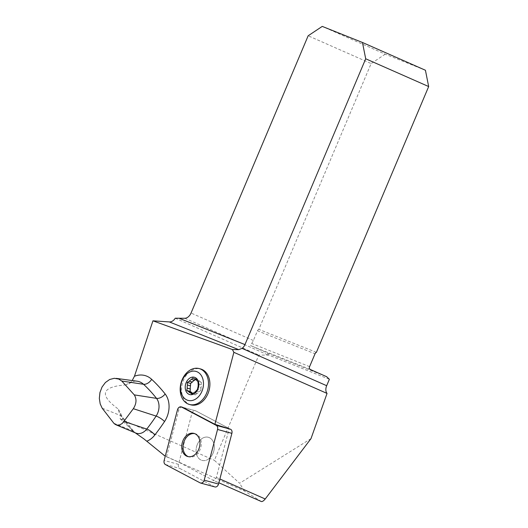 <?xml version="1.0" encoding="UTF-8"?>
<svg xmlns="http://www.w3.org/2000/svg" width="528" height="528" viewBox="0 0 528 528"><rect width="100%" height="100%" fill="white"/><g stroke="black" fill="none" stroke-linecap="round" stroke-linejoin="round"><path stroke-width="0.4" stroke-dasharray="2.64 1.98" d="M179.018 462.304L212.533 479.998L218.869 482.79L212.533 479.998C214.243 480.553 215.516 479.701 216.348 477.431L229.231 428.531L195.868 410.923A3.689 2.732 -74.8 0 0 195.452 410.758A3.689 2.732 -74.8 0 0 191.836 413.635L179.018 462.304L165.257 456.238M261.34 501.521L244.438 491.04L163.805 455.473M216.348 477.431L219.872 478.988M310.999 438.636L239.6 483.272L214.381 460.33L258.839 355.087L268.33 355.106A7.438 4.976 113.8 0 0 268.798 355.08L329.38 379.295M190.879 404.851A18.592 13.781 105.2 0 1 182.919 381.731A18.592 13.781 105.2 0 1 196.858 368.656A18.592 13.781 105.2 0 1 200.6 368.966M166.485 456.885L178.807 410.104A3.689 2.732 105.2 0 1 182.424 407.227L195.452 410.758A3.689 2.732 105.2 0 1 195.868 410.923L229.231 428.531M129.162 383.632C132.244 381.599 134.911 380.787 137.161 381.209A20.42 15.14 -74.8 0 0 126.212 384.872L129.162 383.632L132.211 380.536M135.201 432.795L120.146 418.77L120.41 414.157L120.001 411.992L118.166 408.976A20.42 15.14 -74.8 0 0 120.886 415.675A185.295 137.366 -74.8 0 0 132.95 431.02A7.438 4.514 -42.5 0 1 133.96 431.699L122.14 416.645A7.438 4.204 146 0 0 120.886 415.675L102.188 408.21M126.212 384.872C101.455 386.668 98.769 394.706 118.166 408.976M175.243 318.212L258.839 355.087M244.438 491.04L239.6 483.272M120.146 418.77L214.381 460.33M268.798 355.08L267.432 353.021L251.077 345.807C250.384 345.279 250.543 344.487 251.559 343.431A7.438 4.976 -66.2 0 0 253.381 340.52L257.486 330.792L315.031 353.8M267.432 353.021L326.634 376.688M316.384 352.367L258.839 329.36L371.125 63.551L308.154 35.779M258.839 329.36A2.323 1.729 111.8 0 0 257.486 330.792M425.429 70.25L385.216 54.173L322.245 26.4M385.216 54.173L371.125 63.551M196.924 445.507A11.979 8.884 105.2 0 1 208.316 437.276A11.979 8.884 105.2 0 1 213.761 451.163A11.979 8.884 105.2 0 1 202.052 460.409A11.979 8.884 105.2 0 1 196.924 445.507M194.627 433.607A11.979 8.884 105.2 0 1 195.287 433.752A11.979 8.884 105.2 0 1 200.422 448.655A11.979 8.884 105.2 0 1 189.024 456.878A11.979 8.884 105.2 0 1 188.377 456.667M194.726 379.15L197.789 379.982A7.227 5.359 105.2 0 1 199.782 381.341L196.72 380.51M198.132 384.014L201.188 384.846A7.227 5.359 105.2 0 1 200.996 387.961L197.941 387.13M196.079 390.944L199.142 391.769A7.227 5.359 105.2 0 1 196.957 393.532L193.895 392.7M192.595 393.538L193.69 393.835A7.227 5.359 105.2 0 1 192.786 393.419M196.957 393.532L195.248 394.904L191.849 393.98M195.248 394.904L193.69 393.835M200.996 387.961L200.851 390.397L197.446 389.479M200.851 390.397L199.142 391.769M199.782 381.341L201.34 382.404L197.934 381.487M201.34 382.404L201.188 384.846M195.512 379.493L196.231 378.913L192.826 377.995M196.231 378.913L197.789 379.982M208.375 459.142A11.979 8.884 -74.8 0 0 214.315 447.018A11.979 8.884 -74.8 0 0 208.316 437.276A11.979 8.884 -74.8 0 0 196.614 446.523A11.979 8.884 -74.8 0 0 202.052 460.409A11.979 8.884 -74.8 0 0 208.375 459.142M214.922 486.935A3.689 2.732 105.2 0 1 214.5 486.763L179.744 468.422A3.689 2.732 105.2 0 1 178.484 464.343L191.836 413.635A3.689 2.732 105.2 0 1 195.452 410.758L182.424 407.227M121.975 420.374A7.438 4.204 146 0 0 122.14 416.645L120.001 411.992M184.82 318.272L268.33 355.106M113.824 423.232L132.95 431.02A13.345 9.893 -74.8 0 0 135.769 433.033L134.363 432.109M253.381 340.52L191.044 313.025M310.279 369.475L251.077 345.807M309.606 366.637L251.559 343.431M182.84 407.392L195.868 410.923L182.84 407.392M177.5 409.754L178.807 410.104M178.484 464.343L164.142 460.462M214.5 486.763L200.165 482.882M165.403 464.534L179.744 468.422M193.981 433.396L195.287 433.752M187.717 456.522L189.024 456.878"/><path stroke-width="0.79" d="M165.257 456.238L143.92 438.907L135.201 432.795M218.869 482.79L261.4 501.554L218.869 482.79M219.872 478.988L265.221 498.986L310.999 438.636L327.05 393.419A7.438 4.976 113.8 0 1 326.674 385.704L329.38 379.295L326.634 376.688L310.279 369.475A2.323 1.729 111.8 0 1 309.606 366.637L315.031 353.8A2.323 1.729 111.8 0 1 316.384 352.367L428.67 86.552L365.699 58.78L244.966 344.593A7.438 5.524 -68.2 0 1 242.048 348.381L326.674 385.704M132.211 380.536L134.442 376.259L152.948 320.819L232.386 349.543L233.871 352.321L327.05 393.419M233.871 352.321L214.903 424.314L230.63 429.271A3.689 2.732 105.2 0 1 231.891 433.343L218.533 484.051A3.689 2.732 105.2 0 1 214.922 486.935L200.587 483.047A3.689 2.732 -74.8 0 0 204.197 480.17L217.556 429.462A3.689 2.732 -74.8 0 0 216.289 425.383L181.533 407.035A3.689 2.732 -74.8 0 0 181.111 406.87A3.689 2.732 -74.8 0 0 177.5 409.754L164.142 460.462A3.689 2.732 -74.8 0 0 165.403 464.534L200.165 482.882A3.689 2.732 -74.8 0 0 200.587 483.047M261.34 501.521C262.33 501.745 263.624 500.9 265.221 498.986M199.195 368.584L200.6 368.966A18.592 13.781 105.2 0 1 209.042 390.509A18.592 13.781 105.2 0 1 190.879 404.851L189.473 404.474A18.592 13.781 105.2 0 1 180.497 385.387A18.592 13.781 105.2 0 1 195.452 368.273A18.592 13.781 105.2 0 1 199.195 368.584A18.592 13.781 105.2 0 1 207.636 390.133A18.592 13.781 105.2 0 1 189.473 404.474M181.111 406.87L182.424 407.227A3.689 2.732 105.2 0 1 182.84 407.392L214.903 424.314M102.188 408.21L100.195 403.907L99.33 398.402L99.944 392.561L102.029 387.05L105.395 382.516L109.659 379.493L114.305 378.299L118.741 379.058L121.79 381.044L134.284 394.878C136.831 399.062 136.514 403.663 133.327 408.692L122.338 423.397L119.896 424.842L117.368 425.152L115.031 424.281L113.824 423.232L102.188 408.21M428.67 86.552L425.429 70.25L362.459 42.478L322.245 26.4L308.154 35.779L191.044 313.025A7.438 4.976 113.8 0 1 184.82 318.272L175.243 318.212A7.438 5.524 111.8 0 1 169.33 321.928L152.948 320.819M232.386 349.543L238.702 349.661L242.048 348.381M365.699 58.78L362.459 42.478M188.377 456.667A11.979 8.884 105.2 0 1 183.896 441.976A11.979 8.884 105.2 0 1 194.627 433.607M191.459 379.46A7.227 5.359 -74.8 0 0 189.281 381.216L192.337 382.048A7.227 5.359 105.2 0 1 194.522 380.292L191.459 379.46L192.826 377.995L194.726 379.15A7.227 5.359 -74.8 0 1 196.72 380.51L197.934 381.487L198.132 384.014A7.227 5.359 -74.8 0 1 197.941 387.13L197.446 389.479L196.079 390.944A7.227 5.359 -74.8 0 1 193.895 392.7L191.849 393.98L190.634 393.01L192.595 393.538M192.786 393.419A7.227 5.359 105.2 0 1 191.697 392.476L188.641 391.644A7.227 5.359 -74.8 0 0 190.634 393.01M187.42 385.024A7.227 5.359 -74.8 0 0 187.229 388.146L190.291 388.971A7.227 5.359 105.2 0 1 190.483 385.856L187.42 385.024L187.229 382.496L190.628 383.42L190.483 385.856M190.628 383.42L192.337 382.048M189.281 381.216L187.229 382.496M190.291 388.971L190.139 391.413L186.74 390.489L187.229 388.146M191.697 392.476L190.139 391.413M186.74 390.489L188.641 391.644M194.522 380.292L195.512 379.493M192.938 371.144A15.035 11.147 105.2 0 1 201.465 392.35A15.035 11.147 105.2 0 1 181.691 394.218A15.035 11.147 105.2 0 1 192.938 371.144M191.492 394.7A8.956 6.64 105.2 0 1 186.41 382.067A8.956 6.64 105.2 0 1 198.191 380.952A8.956 6.64 105.2 0 1 191.492 394.7M194.04 455.261A11.979 8.884 -74.8 0 0 199.973 443.131A11.979 8.884 -74.8 0 0 193.981 433.396A11.979 8.884 -74.8 0 0 182.279 442.636A11.979 8.884 -74.8 0 0 187.717 456.522A11.979 8.884 -74.8 0 0 194.04 455.261M217.549 429.469C217.945 427.561 217.523 426.195 216.282 425.383L181.546 407.042C179.738 406.468 178.385 407.372 177.494 409.768L164.142 460.449C163.753 462.363 164.175 463.723 165.409 464.541L200.152 482.876C201.96 483.457 203.313 482.546 204.204 480.15L217.549 429.469M134.442 376.259A27.826 20.632 105.2 0 1 151.668 379.335A192.707 142.857 105.2 0 1 165.158 393.987A20.757 15.385 105.2 0 1 164.545 421.542A192.707 142.857 105.2 0 1 154.803 435.032A20.757 15.385 105.2 0 1 146.837 441.19M151.668 379.335A7.438 4.646 -47.1 0 1 143.537 384.278A20.42 15.14 -74.8 0 0 137.161 381.209L116.219 378.378M121.79 381.044L143.537 384.278A185.295 137.366 -74.8 0 1 156.512 398.369L134.284 394.878M179.104 318.259L244.966 344.593M238.702 349.661L169.33 321.928M115.929 424.769L135.769 433.033A13.345 9.893 -74.8 0 0 146.751 429.066A7.438 2.462 -142 0 1 154.803 435.032M124.106 421.469L146.751 429.066A185.295 137.366 -74.8 0 0 156.116 416.09L133.327 408.692M164.545 421.542A7.438 2.059 -146.3 0 0 156.116 416.09A13.345 9.893 -74.8 0 0 156.512 398.369A7.438 4.376 -38.3 0 0 165.158 393.987M231.891 433.343L217.556 429.462M204.197 480.17L218.533 484.051M182.84 407.392L181.533 407.035M216.289 425.383L230.63 429.271"/></g></svg>

